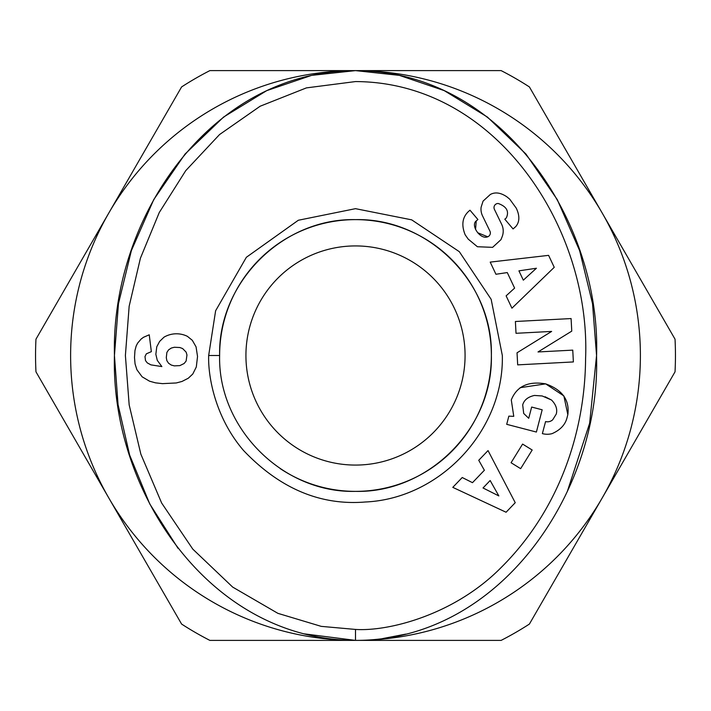 <?xml version="1.0" encoding="UTF-8"?>
<svg xmlns="http://www.w3.org/2000/svg" width="711" height="711" viewBox="0 0 711 711"><rect width="100%" height="100%" fill="white"/><g stroke="black" fill="none" stroke-linecap="round" stroke-linejoin="round"><path stroke-width="1.07" d="M355.5 629.431L321.221 626.364L277.894 613.344L232.675 587.09L192.788 549.114L161.646 503.024L140.858 454.169L129.171 404.906L125.394 355.491L129.153 306.263L140.414 258.217L159.264 212.527L185.74 170.64L219.53 134.566L260.155 106.223L306.414 87.888L355.5 81.569C496.713 82.121 590.868 228.604 585.588 358.468C585.091 428.786 561.139 507.93 501.237 567.431C454.311 615.024 388.357 631.608 355.5 629.431L355.5 640.389C209.843 640.104 110.427 491.434 114.444 355.056C111.005 218.535 210.021 71.109 355.5 70.611A284.889 284.889 0 0 0 108.783 497.94A284.889 284.889 0 0 0 640.389 355.5A284.889 284.889 0 0 0 355.5 70.611L209.869 70.611A319.95 319.95 0 0 0 181.598 86.938L35.968 339.174A319.95 319.95 0 0 0 35.968 371.826L181.598 624.062A319.95 319.95 0 0 0 209.869 640.389L501.131 640.389A319.95 319.95 0 0 0 529.402 624.062L675.032 371.826A319.95 319.95 0 0 0 675.032 339.174L529.402 86.938A319.95 319.95 0 0 0 501.131 70.611L355.5 70.611L399.36 75.366L444.233 90.617L487.408 117.048L525.953 154.056L557.264 199.604L579.634 250.636L592.53 303.659L596.556 355.5L589.632 423.303L567.298 491.532M502.33 355.5C504.063 430.351 440.216 498.669 365.41 501.993C320.385 505.717 279.752 488.537 243.518 450.463C215.202 417.517 207.932 376.519 208.67 355.5L215.62 310.769L246.353 257.293L298.336 220.25L355.5 208.67L411.687 219.85L459.324 251.685L491.15 299.304L502.33 355.5M208.67 355.5L219.628 355.5A135.872 135.872 0 0 1 355.5 219.628A135.872 135.872 0 0 1 491.372 355.5C493.15 428.377 428.049 493.132 355.544 491.372C283.022 493.292 217.806 428.253 219.628 355.5C218.028 282.694 282.418 217.957 355.687 219.628C428.2 217.984 493.114 282.64 491.372 355.5A135.872 135.872 0 0 1 280.134 468.549M513.76 416.344L511.289 399.946L513.76 416.344L508.836 416.148L506.703 424.325L536.387 432.048L542.182 409.794L531.65 407.048L528.717 418.29L523.705 413.464L522.701 404.932L523.705 413.464M545.097 396.756L551.514 400.017C556.002 404.603 557.584 409.287 556.242 414.078C557.584 409.287 556.002 404.603 551.514 400.017L542.217 395.974L534.459 395.44C527.944 396.889 524.025 400.053 522.701 404.932C524.025 400.053 527.944 396.889 534.459 395.44L542.217 395.974M516.275 208.181C519.865 215.851 519.688 221.992 515.751 226.596C519.688 221.992 519.865 215.851 516.275 208.181L509.716 199.169L506.854 196.814C500.766 192.708 495.345 191.881 490.581 194.343L490.581 194.343C495.345 191.881 500.766 192.708 506.854 196.814M465.181 234.817C461.235 225.076 462.346 217.29 468.513 211.469C462.346 217.29 461.235 225.076 465.181 234.817L468.202 239.109L477.41 246.735L468.202 239.109L465.181 234.817M355.5 465.074A109.574 109.574 0 0 1 245.926 355.5A109.574 109.574 0 0 1 355.5 245.926A109.574 109.574 0 0 1 465.074 355.5A109.574 109.574 0 0 1 355.5 465.074M468.673 211.327L469.989 210.207L477.908 219.53L476.246 220.934C470.318 225.307 480.378 239.936 487.71 236.79A4.088 4.088 0 0 0 489.95 231.182L482.52 215.833A15.331 15.331 0 0 1 481.107 207.265L483.071 201.106L490.332 194.476L483.071 201.106M515.751 226.596L513.066 228.933L504.81 219.21L506.303 217.948C509.343 211.336 506.641 206.519 498.207 203.488A4.088 4.088 0 0 0 494.412 209.354L501.69 224.383A15.331 15.331 0 0 1 502.17 236.639L500.971 239.66L492.607 247.348L477.41 246.735L492.607 247.348L500.971 239.66L502.17 236.639M405.812 634.114L382.634 638.576M178.061 548.341L149.745 503.921L129.633 455.04L118.062 404.666L114.444 355.5L118.47 303.659L131.366 250.636L153.736 199.604L185.047 154.056L223.592 117.048L266.767 90.617L311.64 75.366L355.5 70.611C501.513 70.531 601.275 221.574 596.556 356.104C600.608 490.643 500.74 640.744 355.5 640.389L304.139 633.848M490.208 262.11L548.599 255.356L554.242 267.318L511.938 308.183L506.125 295.847L514.613 288.115L507.281 272.571L495.94 274.259L490.208 262.11M511.067 462.737L522.594 444.082L532.183 450.01L520.648 468.665L511.067 462.737M511.289 399.946C516.764 386.277 528.22 380.927 545.666 383.869C562.321 389.797 569.715 400.062 567.831 414.664L566.96 418.032C565.129 424.911 560.152 430.119 552.029 433.657A18.904 18.904 0 0 1 543.062 433.79L542.369 433.612L545.577 421.57A7.67 7.67 0 0 0 552.731 419.757L556.242 414.078M573.377 361.935L517.679 364.867L517.039 352.789L551.638 331.424L516.017 333.299L515.395 321.496L571.093 318.564L571.76 331.13L538.023 351.954L572.755 350.132L573.377 361.935M488.039 450.587L515.235 502.695L506.081 512.24L452.791 487.355L462.23 477.516L472.486 482.671L484.369 470.264L478.743 460.284L488.039 450.587M159.637 341.404L164.019 337.156A24.672 24.672 0 0 1 187.428 336.356L192.308 340.311L196.058 346.844L197.534 356.478L196.307 366.965L192.77 374.039L188.273 378.243L181.998 381.452L176.275 382.962L162.464 383.638L155.469 382.838L149.532 381.194L142.129 376.812L136.903 369.747L135.054 363.89L134.503 357.535L134.966 350.541L136.148 346.044L137.623 343.137L141.116 339.049L143.515 337.281L149.239 334.801L151.345 351.643L146.333 353.829L144.991 356.567L145.497 360.566L147.266 362.877L150.883 364.859L161.868 366.583L157.282 360.353L155.851 354.291L156.776 346.755L159.637 341.404M552.029 433.657C560.152 430.119 565.129 424.911 566.96 418.032M567.831 414.664L563.867 395.938L545.666 383.869L520.097 387.699M498.207 203.488C506.641 206.519 509.343 211.336 506.303 217.948M487.71 236.79L477.641 232.719M475.552 229.466L476.246 220.934M518.923 270.847L523.323 280.17L536.414 268.243L518.923 270.847M490.155 480.52L483.018 487.968L498.838 495.923L490.155 480.52M166.294 357.66L166.881 360.69L168.569 363.259L171.307 365.072L174.337 365.872L179.847 365.614L184.14 363.508L186.122 361.028L186.966 354.967L186.122 352.105L182.629 348.568L179.847 347.519L174.337 347.261L171.307 348.061L168.569 349.874L166.881 352.443L166.294 357.66"/></g></svg>
